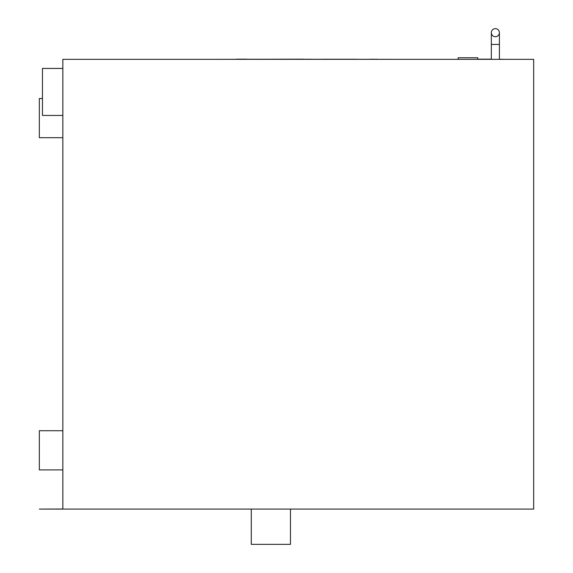 <?xml version="1.0" encoding="UTF-8"?>
<svg xmlns="http://www.w3.org/2000/svg" width="573" height="573" viewBox="0 0 573 573"><rect width="100%" height="100%" fill="white"/><g stroke="black" fill="none" stroke-linecap="round" stroke-linejoin="round"><path stroke-width="0.86" d="M62.844 509.089L533.664 509.089L533.664 59.327L62.844 59.327L62.844 509.089L39.336 509.089L62.844 509.01M42.466 98.506L39.336 98.506L39.336 137.685L62.844 137.685M62.844 430.731L39.336 430.731L39.336 469.91L62.844 469.91M62.844 115.445L42.466 115.445L42.466 68.431L62.844 68.431M290.468 509.089L290.468 544.35L251.289 544.35L251.289 509.089M458.149 59.327L458.149 57.758L477.739 57.758L477.739 59.327M495.366 28.65A4.032 4.032 0 0 1 499.398 32.682A4.032 4.032 0 0 1 495.366 36.722A4.032 4.032 0 0 1 491.333 32.682A4.032 4.032 0 0 1 495.366 28.65A4.032 4.032 0 0 1 499.398 32.682A4.032 4.032 0 0 0 495.366 28.65A4.032 4.032 0 0 0 491.333 32.682A4.032 4.032 0 0 1 495.366 28.65M477.739 59.169L491.333 59.169M477.739 59.248L491.333 59.248M499.398 59.248L505.551 59.327M305.918 59.248L312.206 59.248M305.81 59.248L306.448 59.169M369.936 59.248L377.385 59.248M246.798 59.248L392.627 59.327M220.24 59.327L303.69 59.169M236.699 59.169L246.798 59.169M321.41 59.248L356.671 59.248M491.333 59.327L491.333 44.436L499.398 44.436L499.398 32.682L499.398 59.327M491.333 44.436L491.333 32.682"/></g></svg>
